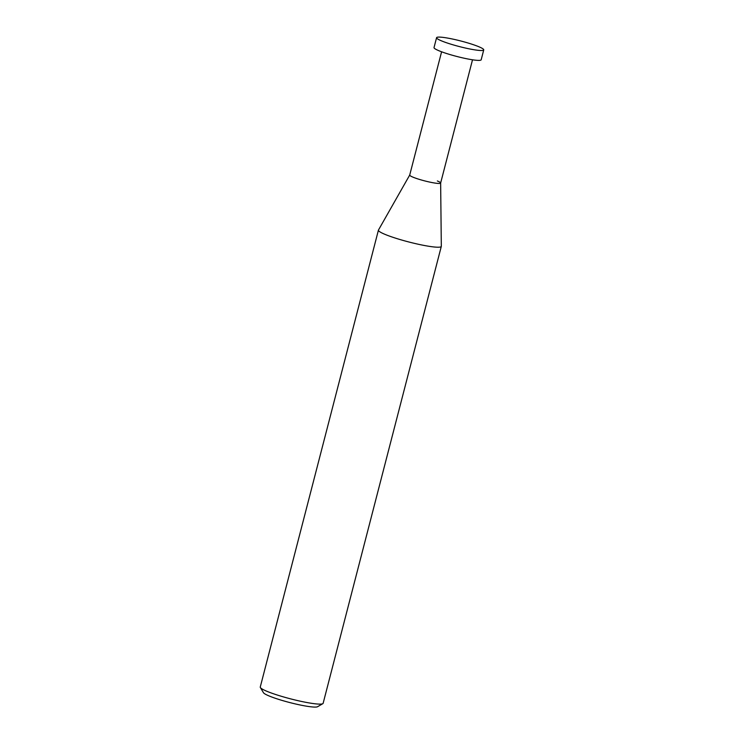 <?xml version="1.0" encoding="UTF-8"?>
<svg xmlns="http://www.w3.org/2000/svg" width="744" height="744" viewBox="0 0 744 744"><rect width="100%" height="100%" fill="white"/><g stroke="black" fill="none" stroke-linecap="round" stroke-linejoin="round"><path stroke-width="1.12" d="M441.304 246.404L323.138 703.303A32.476 3.841 -165.5 0 1 322.803 703.694A32.476 3.841 -165.5 0 1 299.692 701.053A32.476 3.841 -165.5 0 1 266.929 691.306A32.476 3.841 -165.5 0 1 260.372 687.549A32.476 3.841 -165.5 0 1 260.261 687.047L378.426 230.138A32.476 3.841 14.5 0 0 385.094 234.407A32.476 3.841 14.5 0 0 419.663 244.543A32.476 3.841 14.5 0 0 441.304 246.404A32.476 3.841 14.5 0 0 441.313 246.283L440.643 183.033A15.968 1.888 -165.5 0 1 430.227 182.196A15.968 1.888 -165.5 0 1 412.994 177.165A15.968 1.888 -165.5 0 1 409.739 175.007M260.372 687.549L263.469 692.72A28.142 3.329 14.5 0 0 269.161 695.984A28.142 3.329 14.5 0 0 297.553 704.429A28.142 3.329 14.5 0 0 317.576 706.716L322.803 703.694M409.721 175.035L378.473 230.026A32.476 3.841 14.5 0 0 378.426 230.138M437.36 180.969A15.968 1.888 -165.5 0 1 440.643 183.005M472.514 59.79L440.634 183.061A15.968 1.888 -165.5 0 1 429.995 182.15A15.968 1.888 -165.5 0 1 412.994 177.165A15.968 1.888 -165.5 0 1 409.712 175.063L441.592 51.792M483.74 49.895L481.182 59.78A24.357 2.883 -165.5 0 1 464.944 58.385A24.357 2.883 -165.5 0 1 439.025 50.778A24.357 2.883 -165.5 0 1 434.022 47.579L436.579 37.693A24.357 2.883 14.5 0 0 441.583 40.901A24.357 2.883 14.5 0 0 467.502 48.5A24.357 2.883 14.5 0 0 483.74 49.895A24.357 2.883 14.5 0 0 478.736 46.695A24.357 2.883 14.5 0 0 452.808 39.097A24.357 2.883 14.5 0 0 436.579 37.693"/></g></svg>
